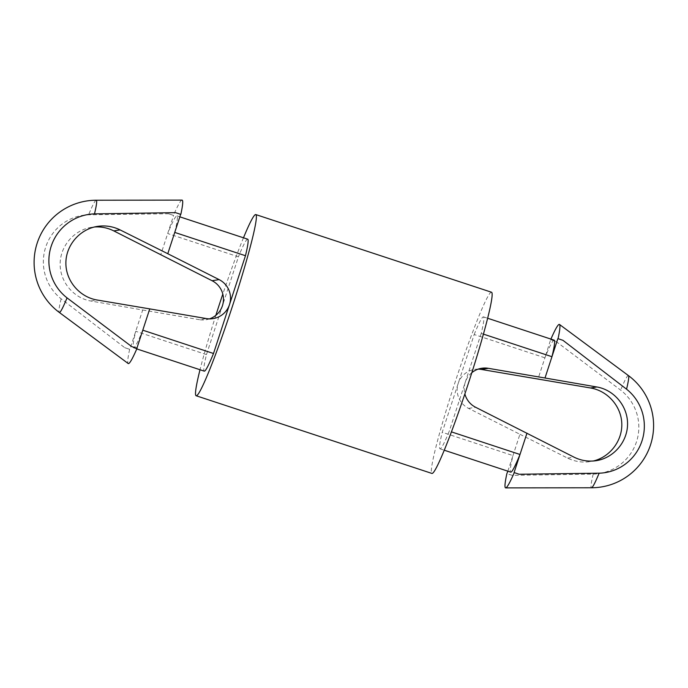 <?xml version="1.0" encoding="UTF-8"?>
<svg xmlns="http://www.w3.org/2000/svg" width="688" height="688" viewBox="0 0 688 688"><rect width="100%" height="100%" fill="white"/><g stroke="black" fill="none" stroke-linecap="round" stroke-linejoin="round"><path stroke-width="0.52" stroke-dasharray="3.44 2.58" d="M137.075 348.24L131.718 346.589M97.429 226.395L91.427 227.332C74.003 230.007 60.209 246.141 60.14 263.934C59.933 281.727 73.47 298.076 90.85 301.017L142.7 309.996L129.834 349.375L124.743 347.681L61.129 298.816A46.973 46.345 -84.1 0 1 45.709 247.104A46.973 46.345 -84.1 0 1 88.589 214.811L168.526 213.753L173.608 215.447L160.734 254.827M91.427 227.332L94.428 226.988M168.526 213.753L173.608 215.447M124.743 347.681L129.834 349.375M182.036 200.113A86.043 5.857 -71.8 0 0 173.402 215.473M174.735 232.415A69.462 4.721 -71.8 0 0 176.971 215.886A69.462 4.721 -71.8 0 0 167.691 233.524L238.426 256.83L206.469 354.595A69.462 4.721 -71.8 0 0 204.233 371.133M129.628 349.409A86.043 5.857 -71.8 0 0 128.192 363.522M206.469 354.595L135.742 331.298A69.462 4.721 -71.8 0 0 133.506 347.827A69.462 4.721 -71.8 0 0 142.786 330.188M550.821 339.734L555.981 341.411L550.624 339.76L544.913 357.812L474.187 334.506L442.229 432.279A69.462 4.721 -71.8 0 0 439.993 448.808A69.462 4.721 -71.8 0 0 449.273 431.17L451.397 431.866M555.981 341.411L620.653 390.113A46.973 46.93 -15.7 0 1 593.194 474.118L512.207 475.348L507.047 473.662M512.207 475.348L506.85 473.697M519.173 474.247L514.091 472.553M483.458 334.136L481.23 333.405A69.462 4.721 -71.8 0 0 483.466 316.867A69.462 4.721 -71.8 0 0 474.187 334.506M554.193 340.173A69.462 4.721 -71.8 0 0 544.913 357.812L537.956 379.114M550.916 339.089A86.043 5.857 -71.8 0 0 550.624 339.76M478.203 369.138A20.735 20.674 81.1 0 0 468.58 408.388L519.922 434.283L512.964 455.585A69.462 4.721 -71.8 0 0 510.72 472.114M507.864 471.168L512.964 455.585L442.229 432.279M481.23 333.405L449.273 431.17M491.576 292.254A95.374 6.484 -71.8 0 0 455.568 380.808A95.374 6.484 -71.8 0 0 431.883 473.421M243.483 237.799A95.374 6.484 -71.8 0 0 222.817 294.086M215.851 315.336A95.374 6.484 -71.8 0 0 200.01 369.74M247.706 239.192A69.462 4.721 -71.8 0 0 238.426 256.83M142.7 309.996L199.348 319.679L206.383 318.57M519.922 434.283L567.617 458.105C574.807 461.614 582.358 462.783 590.27 461.605L593.271 461.012M209.496 318.862A20.735 20.674 -98.9 0 1 199.348 319.679M471.848 372.664A20.735 20.674 81.1 0 0 464.882 393.914M96.208 200.234A59.065 4.016 -71.8 0 0 88.589 214.811M61.129 298.816A59.065 4.016 -71.8 0 0 59.254 312.404M90.85 301.017L97.163 300.02M593.194 474.118A59.065 4.016 -71.8 0 0 591.491 487.766M628.445 375.596A59.065 4.016 -71.8 0 0 620.653 390.113M567.617 458.105L573.93 457.107M468.58 408.388L475.623 407.279M483.466 316.867L487.689 318.26M439.993 448.808L444.216 450.201M133.506 347.827L136.783 348.911M176.971 215.886L179.835 216.832M596.272 460.668L590.27 461.605M213.065 318.613L206.022 319.722M481.677 368.278L474.634 369.387"/><path stroke-width="1.03" d="M180.652 214.338L175.492 212.652L180.652 214.338L167.777 253.717L120.082 229.895C112.892 226.386 105.341 225.217 97.429 226.395C79.791 229.095 65.876 245.255 65.885 263.031C65.756 280.816 79.541 297.121 97.163 300.02L149.743 308.886L136.903 348.18M131.718 346.589L137.075 348.24A86.043 5.857 -71.8 0 1 128.192 363.522L59.254 312.404A59.065 4.016 -71.8 0 0 59.478 312.455A59.065 4.016 -71.8 0 0 67.046 297.887L131.718 346.589M175.492 212.652L94.497 213.882A59.065 4.016 -71.8 0 0 96.208 200.234L182.036 200.113A86.043 5.857 -71.8 0 1 180.849 214.303M67.046 297.887A46.973 46.93 164.3 0 1 94.497 213.882M209.496 318.862A20.735 20.674 -98.9 0 0 212.076 280.721L113.769 230.893L120.082 229.895M94.428 226.988C101.222 226.533 107.672 227.831 113.769 230.893M562.947 340.319L557.865 338.625L562.947 340.319L626.562 389.184A46.973 46.345 95.9 0 1 641.99 440.896A46.973 46.345 95.9 0 1 599.11 473.189A59.065 4.016 -71.8 0 1 591.542 487.758A59.065 4.016 -71.8 0 1 591.491 487.766L505.663 487.887A86.043 5.857 -71.8 0 1 506.85 473.697L507.864 471.168M599.11 473.189L519.173 474.247L514.091 472.553L519.999 454.476L451.397 431.866M557.865 338.625L551.957 356.702L483.458 334.136M464.882 393.914A20.735 20.674 81.1 0 0 475.623 407.279L573.93 457.107C581.007 460.633 588.455 461.82 596.272 460.668C613.696 457.993 627.49 441.859 627.559 424.066C627.766 406.273 614.229 389.924 596.849 386.983L544.999 378.004L551.957 356.702A69.462 4.721 -71.8 0 0 554.193 340.173L487.689 318.26M558.071 338.591A86.043 5.857 -71.8 0 0 559.507 324.478A86.043 5.857 -71.8 0 0 550.916 339.089M444.216 450.201L510.72 472.114A69.462 4.721 -71.8 0 0 519.999 454.476L526.965 433.173M200.01 369.74A95.374 6.484 -71.8 0 0 196.123 395.746L431.883 473.421A95.374 6.484 -71.8 0 0 432.116 473.439A95.374 6.484 -71.8 0 0 468.408 383.285A95.374 6.484 -71.8 0 0 491.576 292.254L255.816 214.579A95.374 6.484 -71.8 0 0 243.483 237.799M196.123 395.746A95.374 6.484 -71.8 0 0 196.355 395.763A95.374 6.484 -71.8 0 0 232.647 305.61A95.374 6.484 -71.8 0 0 255.816 214.579M222.817 294.086A95.374 6.484 -71.8 0 0 215.851 315.336M212.076 280.721L219.119 279.612A20.735 20.674 -98.9 0 1 229.491 304.603L245.47 255.721A69.462 4.721 -71.8 0 0 247.706 239.192L179.835 216.832M149.743 308.886L206.383 318.57A20.735 20.674 -98.9 0 0 229.491 304.603L213.512 353.494L142.786 330.188M136.783 348.911L204.233 371.133A69.462 4.721 -71.8 0 0 213.512 353.494M245.47 255.721L174.735 232.415M593.271 461.012C610.101 456.995 622.485 440.673 621.789 423.447C621.195 406.212 607.616 390.801 590.536 387.98L481.308 369.43A20.735 20.674 81.1 0 0 478.203 369.138M505.663 487.887A86.043 5.857 -71.8 0 0 514.297 472.527M219.119 279.612L167.777 253.717M544.999 378.004L488.351 368.321A20.735 20.674 81.1 0 0 471.848 372.664M626.562 389.184A59.065 4.016 -71.8 0 0 628.445 375.596L559.507 324.478M590.536 387.98L596.849 386.983M481.308 369.43L488.351 368.321M96.208 200.234A62.204 62.204 0 0 0 59.254 312.404M591.491 487.766A62.204 62.204 0 0 0 628.445 375.596"/></g></svg>
